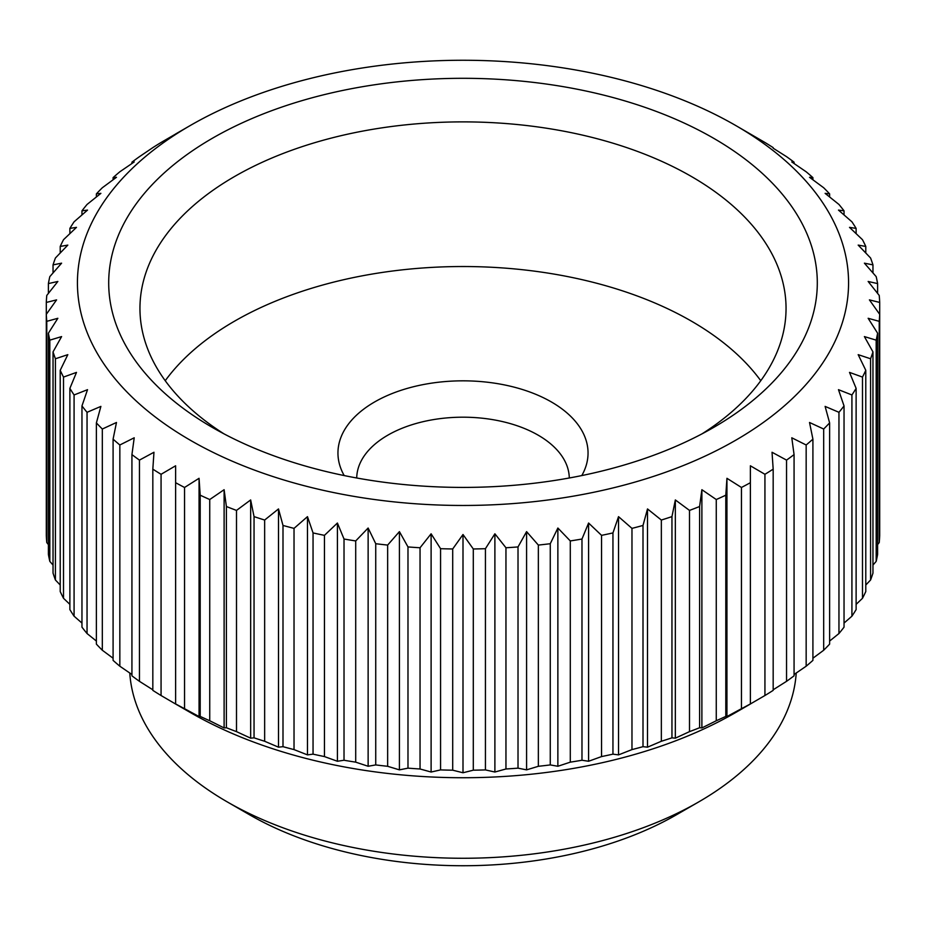 <?xml version="1.0" encoding="UTF-8"?>
<svg xmlns="http://www.w3.org/2000/svg" width="926" height="926" viewBox="0 0 926 926"><rect width="100%" height="100%" fill="white"/><g stroke="black" fill="none" stroke-linecap="round" stroke-linejoin="round"><path stroke-width="1.39" d="M569.282 477.99A106.293 61.371 0 0 0 503.223 421.758A106.293 61.371 0 0 0 387.844 435.162A106.293 61.371 0 0 0 356.718 477.99M581.794 475.57A125.045 72.193 0 0 0 528.514 391.536A125.045 72.193 0 0 0 374.579 401.977A125.045 72.193 0 0 0 344.206 475.57M701.966 433.889A323.047 186.508 0 0 0 786.047 308.393A323.047 186.508 0 0 0 586.621 136.076A323.047 186.508 0 0 0 234.579 176.507A323.047 186.508 0 0 0 139.953 308.393A323.047 186.508 0 0 0 224.034 433.889M760.767 380.713A323.047 186.508 0 0 0 234.579 321.148A323.047 186.508 0 0 0 165.233 380.713M713.529 427.499L713.529 427.499A354.299 204.553 0 0 0 713.529 138.217A354.299 204.553 0 0 0 212.471 138.217A354.299 204.553 0 0 0 212.471 427.499A354.299 204.553 0 0 0 713.529 427.499M175.627 133.969L190.362 125.461A385.563 222.599 0 0 0 190.362 440.267A385.563 222.599 0 0 0 735.638 440.267A385.563 222.599 0 0 0 735.638 125.461A385.563 222.599 0 0 0 190.362 125.461L161.066 142.477A416.827 240.656 0 0 0 152.825 147.628L139.456 156.668A416.827 240.656 0 0 0 131.932 162.166L134.212 161.957L119.836 171.785A416.827 240.656 0 0 0 113.088 177.618L116.479 177.283L102.323 187.746A416.827 240.656 0 0 0 96.385 193.87L100.888 193.36L87.044 204.461A416.827 240.656 0 0 0 81.963 210.827L87.53 210.086L74.08 221.812A416.827 240.656 0 0 0 69.878 228.386L76.488 227.368L63.512 239.695A416.827 240.656 0 0 0 60.213 246.443L67.818 245.101L55.41 258.007A416.827 240.656 0 0 0 53.037 264.882L61.602 263.169L49.819 276.619A416.827 240.656 0 0 0 48.395 283.587L57.852 281.469L46.775 295.44A416.827 240.656 0 0 0 46.3 302.443L56.59 299.874L46.3 314.331A416.827 240.656 0 0 0 46.775 321.334L57.852 318.289L48.395 333.186A416.827 240.656 0 0 0 49.819 340.155L61.602 336.589L53.037 351.892A416.827 240.656 0 0 0 55.41 358.767L67.818 354.658L60.213 370.331A416.827 240.656 0 0 0 63.512 377.079L76.488 372.391L69.878 388.388A416.827 240.656 0 0 0 74.08 394.962L87.53 389.672L81.963 405.947A416.827 240.656 0 0 0 87.044 412.313L100.888 406.398L96.385 422.904A416.827 240.656 0 0 0 102.323 429.027L116.479 422.476L113.088 439.155A416.827 240.656 0 0 0 119.836 444.989L134.212 437.79L131.932 454.608A416.827 240.656 0 0 0 139.456 460.106L153.971 452.258L152.825 469.146A416.827 240.656 0 0 0 161.066 474.297L175.627 465.79L175.627 482.701A416.827 240.656 0 0 0 184.552 487.47L199.055 478.302L200.201 495.19A416.827 240.656 0 0 0 209.739 499.531L224.115 489.704L226.395 506.51A416.827 240.656 0 0 0 236.5 510.411L250.657 499.936L254.048 516.615A416.827 240.656 0 0 0 264.651 520.042L278.494 508.941L282.997 525.447A416.827 240.656 0 0 0 294.028 528.376L307.478 516.65L313.046 532.925A416.827 240.656 0 0 0 324.447 535.355L337.411 523.028L344.021 539.025A416.827 240.656 0 0 0 355.711 540.934L368.131 528.028L375.736 543.712A416.827 240.656 0 0 0 387.647 545.078L399.419 531.628L407.984 546.93A416.827 240.656 0 0 0 420.045 547.764L431.111 533.793L440.568 548.69A416.827 240.656 0 0 0 452.71 548.968L463 534.51L473.29 548.968A416.827 240.656 0 0 0 485.432 548.69L494.889 533.793L505.955 547.764A416.827 240.656 0 0 0 518.016 546.93L526.581 531.628L538.353 545.078A416.827 240.656 0 0 0 550.264 543.712L557.869 528.028L570.289 540.934A416.827 240.656 0 0 0 581.979 539.025L588.589 523.028L601.553 535.355A416.827 240.656 0 0 0 612.954 532.925L618.522 516.65L631.972 528.376A416.827 240.656 0 0 0 643.003 525.447L647.505 508.941L661.349 520.042A416.827 240.656 0 0 0 671.952 516.615L675.343 499.936L689.5 510.411A416.827 240.656 0 0 0 699.605 506.51L701.885 489.704L716.261 499.531A416.827 240.656 0 0 0 725.799 495.19L726.945 478.302L741.448 487.47A416.827 240.656 0 0 0 750.373 482.701L750.373 465.79L764.934 474.297L764.934 695.519L735.638 712.534A385.563 222.599 0 0 0 735.649 712.534L750.373 704.026L750.373 482.701M129.779 673.028A333.464 192.527 0 0 0 227.206 801.87A333.464 192.527 0 0 0 698.794 801.881L676.686 814.637A302.2 174.47 0 0 0 676.698 814.637L698.794 801.87A333.464 192.527 0 0 0 698.794 801.87A333.464 192.527 0 0 0 796.221 673.028M227.206 801.87L249.314 814.637A302.2 174.47 0 0 0 676.686 814.637M175.627 482.701L175.627 704.026L190.362 712.534A385.563 222.599 0 0 0 735.638 712.534M741.448 487.47L741.448 708.691A416.827 240.656 0 0 0 750.373 703.922M741.448 708.691L726.945 716.539L725.799 716.4L725.799 495.19M716.261 499.531L716.261 720.752A416.827 240.656 0 0 0 725.799 716.4M716.261 720.752L701.885 727.94L699.605 727.732L699.605 506.51M689.5 510.411L689.5 731.633A416.827 240.656 0 0 0 699.605 727.732M689.5 731.633L675.343 738.172L671.952 737.837L671.952 516.615M661.349 520.042L661.349 741.263A416.827 240.656 0 0 0 671.952 737.837M661.349 741.263L647.505 747.178L643.003 746.669L643.003 525.447M631.972 528.376L631.972 749.597A416.827 240.656 0 0 0 643.003 746.669M631.972 749.597L618.522 754.887L612.954 754.146L612.954 532.925M601.553 535.355L601.553 756.577A416.827 240.656 0 0 0 612.954 754.146M601.553 756.577L588.589 761.265L581.979 760.246L581.979 539.025M570.289 540.934L570.289 762.156A416.827 240.656 0 0 0 581.979 760.246M570.289 762.156L557.869 766.265L550.264 764.922L550.264 543.712M538.353 545.078L538.353 766.3A416.827 240.656 0 0 0 550.264 764.922M538.353 766.3L526.581 769.865L518.016 768.152L518.016 546.93M505.955 547.764L505.955 768.985A416.827 240.656 0 0 0 518.016 768.152M505.955 768.985L494.889 772.029L485.432 769.911L485.432 548.69M473.29 548.968L473.29 770.189A416.827 240.656 0 0 0 485.432 769.911M473.29 770.189L463 772.759L452.71 770.189L452.71 548.968M440.568 548.69L440.568 769.911A416.827 240.656 0 0 0 452.71 770.189M440.568 769.911L431.111 772.029L420.045 768.985L420.045 547.764M407.984 546.93L407.984 768.152A416.827 240.656 0 0 0 420.045 768.985M407.984 768.152L399.419 769.865L387.647 766.3L387.647 545.078M375.736 543.712L375.736 764.922A416.827 240.656 0 0 0 387.647 766.3M375.736 764.922L368.131 766.265L355.711 762.156L355.711 540.934M344.021 539.025L344.021 760.246A416.827 240.656 0 0 0 355.711 762.156M344.021 760.246L337.411 761.265L324.447 756.577L324.447 535.355M313.046 532.925L313.046 754.146A416.827 240.656 0 0 0 324.447 756.577M313.046 754.146L307.478 754.887L294.028 749.597L294.028 528.376M282.997 525.447L282.997 746.669A416.827 240.656 0 0 0 294.028 749.597M282.997 746.669L278.494 747.178L264.651 741.263L264.651 520.042M254.048 516.615L254.048 737.837A416.827 240.656 0 0 0 264.651 741.263M254.048 737.837L250.657 738.172L236.5 731.633L236.5 510.411M226.395 506.51L226.395 727.732A416.827 240.656 0 0 0 236.5 731.633M226.395 727.732L224.115 727.94L209.739 720.752L209.739 499.531M200.201 495.19L200.201 716.4A416.827 240.656 0 0 0 209.739 720.752M200.201 716.4L199.055 716.539L184.552 708.691L184.552 487.47M175.627 703.922A416.827 240.656 0 0 0 184.552 708.691M152.825 469.146L152.825 690.368A416.827 240.656 0 0 0 161.066 695.519L175.616 704.026M152.825 689.789L139.456 681.328L139.456 460.106M131.932 454.608L131.932 675.83A416.827 240.656 0 0 0 139.456 681.328M131.932 674.487L119.836 666.211L119.836 444.989M113.088 439.155L113.088 660.377A416.827 240.656 0 0 0 119.836 666.211M113.088 658.224L102.323 650.249L102.323 429.027M96.385 422.904L96.385 644.126A416.827 240.656 0 0 0 102.323 650.249M96.385 641.058L87.044 633.534L87.044 412.313M81.963 405.947L81.963 627.168A416.827 240.656 0 0 0 87.044 633.534M81.963 623.071L74.08 616.184L74.08 394.962M69.878 388.388L69.878 609.597A416.827 240.656 0 0 0 74.08 616.184M69.878 604.365L63.512 598.3L63.512 377.079M60.213 370.331L60.213 591.552A416.827 240.656 0 0 0 63.512 598.3M60.213 585.012L55.41 579.989L55.41 358.767M53.037 351.892L53.037 573.113A416.827 240.656 0 0 0 55.41 579.989M53.037 565.068L49.819 561.376L49.819 340.155M48.395 333.186L48.395 554.408A416.827 240.656 0 0 0 49.819 561.376M48.395 544.604L46.775 542.555L46.775 321.334M46.3 302.443L46.3 535.552A416.827 240.656 0 0 0 46.775 542.555M113.088 179.771L113.088 177.618M81.963 214.913L81.963 210.827M60.213 252.983L60.213 246.443M48.395 293.38L48.395 283.587M199.055 478.302L199.055 716.539M250.657 499.936L250.657 738.172M307.478 516.65L307.478 754.887M368.131 528.028L368.131 766.265M431.111 533.793L431.111 772.029M494.889 533.793L494.889 772.029M557.869 528.028L557.869 766.265M618.522 516.65L618.522 754.887M675.343 499.936L675.343 738.172M726.945 478.302L726.945 716.539M764.934 695.519A416.827 240.656 0 0 0 773.175 690.368L773.175 469.146L772.029 452.258L786.544 460.106L786.544 681.328L773.175 689.789M786.544 681.328A416.827 240.656 0 0 0 794.068 675.83L794.068 454.608L791.788 437.79L806.164 444.989L806.164 666.211A416.827 240.656 0 0 0 812.912 660.377L812.912 439.155L809.521 422.476L823.677 429.027L823.677 650.249L812.912 658.224M823.677 650.249A416.827 240.656 0 0 0 829.615 644.126L829.615 422.904L825.112 406.398L838.956 412.313L838.956 633.534A416.827 240.656 0 0 0 844.037 627.168L844.037 405.947L838.47 389.672L851.92 394.962L851.92 616.184L844.037 623.071M851.92 616.184A416.827 240.656 0 0 0 856.122 609.597L856.122 388.388L849.512 372.391L862.488 377.079L862.488 598.3A416.827 240.656 0 0 0 865.787 591.552L865.787 370.331L858.182 354.658L870.59 358.767L870.59 579.989L865.787 585.012M870.59 579.989A416.827 240.656 0 0 0 872.963 573.113L872.963 351.892L864.398 336.589L876.181 340.155L876.181 561.376A416.827 240.656 0 0 0 877.605 554.408L877.605 333.186L868.148 318.289L879.225 321.334L879.225 542.555L877.605 544.604M879.7 302.443L879.7 314.331L869.41 299.874L879.7 302.443A416.827 240.656 0 0 0 879.225 295.44L868.148 281.469L877.605 283.587L877.605 293.38M877.605 283.587A416.827 240.656 0 0 0 876.181 276.619L864.398 263.169L872.963 264.882A416.827 240.656 0 0 0 870.59 258.007L858.182 245.101L865.787 246.443L865.787 252.983M865.787 246.443A416.827 240.656 0 0 0 862.488 239.695L849.512 227.368L856.122 228.386A416.827 240.656 0 0 0 851.92 221.812L838.47 210.086L844.037 210.827L844.037 214.913M844.037 210.827A416.827 240.656 0 0 0 838.956 204.461L825.112 193.36L829.615 193.87A416.827 240.656 0 0 0 823.677 187.746L809.521 177.283L812.912 177.618L812.912 179.771M812.912 177.618A416.827 240.656 0 0 0 806.164 171.785L791.788 161.957L794.068 162.166A416.827 240.656 0 0 0 786.544 156.668L773.175 148.206M773.175 147.628A416.827 240.656 0 0 0 764.934 142.477L735.638 125.461M794.068 162.166L794.068 163.508M829.615 193.87L829.615 196.937M856.122 228.386L856.122 233.63M872.963 264.882L872.963 272.927M879.225 542.555A416.827 240.656 0 0 0 879.7 535.552L879.7 314.331A416.827 240.656 0 0 1 879.225 321.334M876.181 561.376L872.963 565.068M862.488 598.3L856.122 604.365M838.956 633.534L829.615 641.058M806.164 666.211L794.068 674.487M701.885 489.704L701.885 727.94M647.505 508.941L647.505 747.178M588.589 523.028L588.589 761.265M526.581 531.628L526.581 769.865M463 534.51L463 772.759M399.419 531.628L399.419 769.865M337.411 523.028L337.411 761.265M278.494 508.941L278.494 747.178M224.115 489.704L224.115 727.94M161.066 695.519L161.066 474.297M53.037 272.927L53.037 264.882M69.878 233.63L69.878 228.386M96.385 196.937L96.385 193.87M131.932 163.508L131.932 162.166M876.181 340.155A416.827 240.656 0 0 0 877.605 333.186M862.488 377.079A416.827 240.656 0 0 0 865.787 370.331M870.59 358.767A416.827 240.656 0 0 0 872.963 351.892M838.956 412.313A416.827 240.656 0 0 0 844.037 405.947M851.92 394.962A416.827 240.656 0 0 0 856.122 388.388M806.164 444.989A416.827 240.656 0 0 0 812.912 439.155M823.677 429.027A416.827 240.656 0 0 0 829.615 422.904M764.934 474.297A416.827 240.656 0 0 0 773.175 469.146M786.544 460.106A416.827 240.656 0 0 0 794.068 454.608"/></g></svg>
